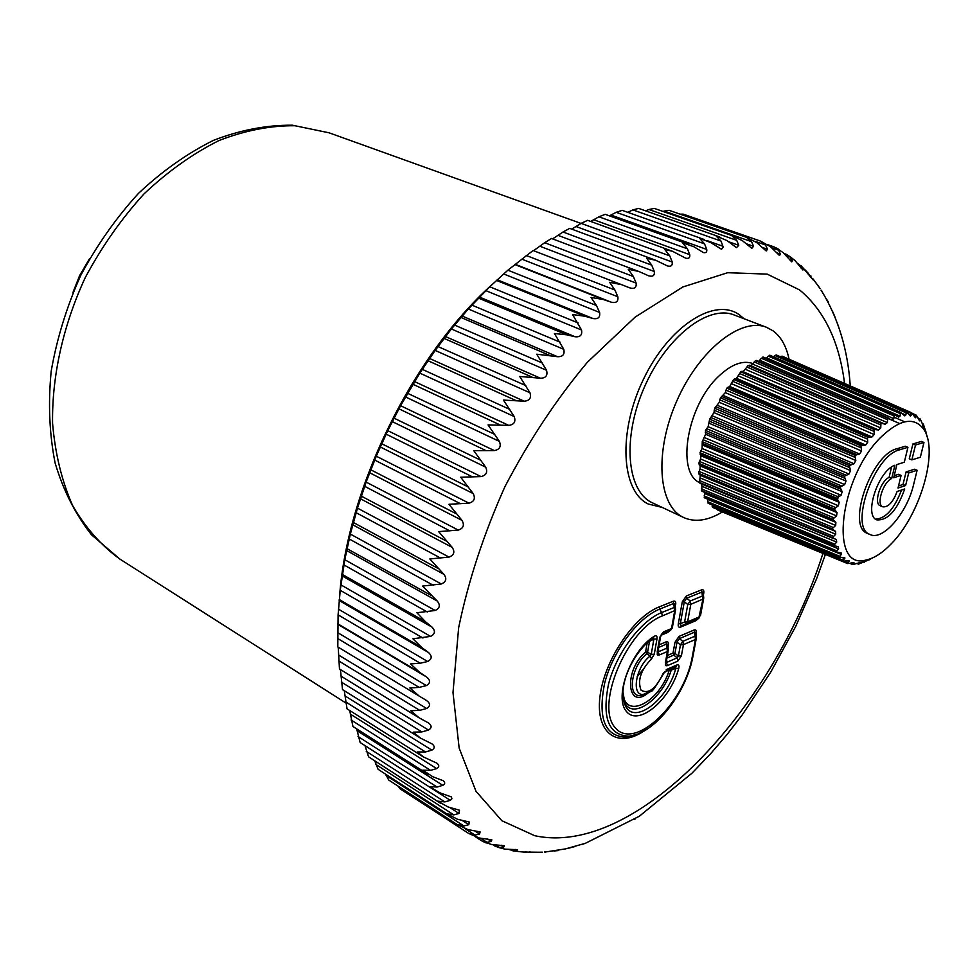 <?xml version="1.0" encoding="UTF-8"?>
<svg xmlns="http://www.w3.org/2000/svg" width="978" height="978" viewBox="0 0 978 978"><rect width="100%" height="100%" fill="white"/><g stroke="black" fill="none" stroke-linecap="round" stroke-linejoin="round"><path stroke-width="1.47" d="M912.902 443.963L909.271 458.816L911.875 459.88L920.335 457.252L923.965 442.472L921.362 441.42L912.902 443.963L915.506 445.014L923.965 442.472M911.875 459.88L915.506 445.014M881.753 436.384C839.258 476.469 828.684 571.103 865.995 560.027C874.039 558.377 882.462 552.973 891.276 543.805C920.384 514.55 938.929 450.809 923.794 429.379C914.393 416.689 900.383 419.024 881.753 436.384M894.222 475.675L898.501 474.306L901.105 475.394L893.709 477.741L896.912 464.538L904.308 462.239L907.939 447.301L905.322 446.237L896.936 448.755C871.154 454.367 846.166 526.971 867.498 533.377L870.065 534.526C882.841 541.189 907.144 512.924 913.623 484.501L917.12 470.284L914.54 469.22L906.08 471.909L908.672 472.985L917.12 470.284M898.537 485.944L903 484.489L906.08 471.909M833.5 538.56L700.114 483.438L699.49 482.46L700.297 475.369L698.61 473.328L700.065 468.927L700.114 465.931L698.781 463.34L700.578 458.988L700.945 455.797L700.004 452.704L702.118 448.486L702.253 441.653L705.615 434.281L705.493 430.393L708.121 426.714L709.673 419.183L713.964 412.618L714.686 408.254L719.307 402.313L720.431 397.838L725.297 392.643L726.788 388.168L729.735 386.444L733.61 379.44L736.495 378.327L740.762 371.836L742.045 371.237L878.574 429.99L874.136 429.501L874.161 434.538L872.009 436.97L867.413 437.105L867.718 442.264L865.64 445.039L860.933 445.76L861.557 450.98L859.601 454.036L854.833 455.32L855.799 460.479L854.014 463.768L849.246 465.565L850.579 470.589L848.99 474.024L844.295 476.274L846.007 481.066L844.662 484.587L840.078 487.24L842.18 491.714L841.092 495.235L836.691 498.193L839.185 502.289L838.378 505.736L834.21 508.939L837.058 512.582L836.557 515.883L832.657 519.232L835.86 522.362L835.677 525.443L832.07 528.853L835.603 531.433L835.725 534.245L832.461 537.631L836.373 539.66L836.703 542.105L833.806 545.369L838.366 546.922L838.586 548.878L836.056 551.947L841.178 552.925L841.312 554.428L839.173 557.228L844.772 557.582L843.06 561.127L849.051 560.797L847.657 563.597L853.928 562.533L852.853 564.599L859.307 562.778L858.537 564.135L870.64 559.135M926.606 435.283L927.144 436.921M923.501 428.254L924.882 428.865L926.056 432.227M924.882 428.865L923.366 424.171L923.049 425.283L920.261 419.036L919.626 420.846L916.362 415.222L915.396 417.753L911.716 412.802L910.42 416.078L906.435 411.86L905.811 415.063L904.784 415.882L900.604 412.435L900.005 416.127L898.611 417.178L894.32 414.525L893.806 418.657L891.997 419.965L887.731 418.119L887.352 422.618L885.176 424.232L880.958 423.132L880.75 427.948L878.574 429.99M903 484.489L905.591 485.577L898.024 488.046L901.105 475.394M905.591 485.577L908.672 472.985M896.936 448.755L899.552 449.831C873.806 455.455 848.77 528.132 870.065 534.526M899.552 449.831L907.939 447.301M897.132 491.469L904.723 488.976C897.083 510.357 887.804 520.651 876.875 519.868C863.476 515.846 878.22 470.724 894.894 465.21L891.691 478.486C883.048 482.178 876.007 504.782 882.816 506.836C888.269 507.337 893.036 502.215 897.132 491.469M875.652 519.159C885.75 518.536 894.369 508.829 901.508 490.027M891.691 478.486L889.075 477.398L891.581 467.032M889.075 477.398C880.432 481.078 873.403 503.67 880.224 505.724L882.816 506.836M743.512 371.347L746.911 367.031L880.579 424.782M888.574 418.119L756.434 360.454L755.432 360.589L752.852 364.183L750.652 365.662L748.084 365.515L746.911 367.031M758.659 361.42L761.385 358.254L893.868 415.833M763.696 357.373L761.385 358.254M766.3 358.413L768.305 356.114L900.139 413.547M770.444 355.637L768.305 356.114M773.512 356.823L774.845 355.515L905.995 412.765M776.569 355.136L774.845 355.515M780.456 356.787L911.313 413.486M782.143 356.175L780.847 356.469M717.779 510.064L747.73 522.411L717.229 509.269M712.045 504.88L712.876 507.46M707.864 499.232L707.681 501.714L708.708 503.401M704.502 492.301L704.686 497.924L836.41 552.215M701.813 484.134L701.935 491.249L834.148 545.748M700.114 483.438L833.415 538.523M702.228 443.413L837.266 499.892M702.253 441.653L836.691 498.193M702.791 445.173L839.185 502.289M703.133 439.745L838.097 496.836M702.118 448.486L838.378 505.736M704.649 437.655L841.092 495.235M700.725 450.772L835.493 507.521M705.615 434.281L842.18 491.714M700.004 452.704L834.21 508.939M705.285 432.264L840.505 489.037M700.162 454.33L834.919 510.479M705.493 430.393L840.078 487.24M700.945 455.797L837.058 512.582M706.507 428.584L841.569 485.956M700.578 458.988L836.557 515.883M708.121 426.714L844.662 484.587M699.343 461.396L833.818 517.802M709.368 423.352L846.007 481.066M698.781 463.34L832.657 519.232M709.282 421.127L844.564 478.156M699.123 464.77L833.525 520.602M709.673 419.183L844.295 476.274M700.114 465.931L835.86 522.362M710.786 417.496L845.848 475.112M700.065 468.927L835.677 525.443M712.461 415.894L848.99 474.024M699.013 471.42L833.109 527.448M713.964 412.618L850.579 470.589M698.61 473.328L832.07 528.853M714.111 410.222L849.381 467.496M699.123 474.55L833.073 530.039M714.686 408.254L849.246 465.565M700.297 475.369L835.603 531.433M715.884 406.726L850.86 464.55M700.554 478.108L835.725 534.245M717.595 405.43L854.014 463.768M699.71 480.626L833.354 536.274M719.307 402.313L855.799 460.479M699.49 482.46L832.461 537.631M719.698 399.806L854.833 457.264M720.431 397.838L854.833 455.32M721.691 396.506L856.471 454.477M702.057 486.347L836.703 542.105M723.39 395.54L859.601 454.036M701.422 488.841L834.54 544.11M725.297 392.643L861.557 450.98M701.385 490.565L833.806 545.369M725.908 390.075L860.811 447.679M726.788 388.168L860.933 445.76M728.072 387.056L862.572 445.124M704.502 493.499L838.586 548.878M729.735 386.444L865.64 445.039M704.099 495.919L836.655 550.797M731.776 383.828L867.718 442.264M704.246 497.484L836.056 551.947M732.62 381.261L867.18 438.963M733.61 379.44L867.413 437.105M734.906 378.584L869.039 436.677M707.852 499.416L841.312 554.428M736.495 378.327L872.009 436.97M707.681 501.714L839.613 556.213M738.635 376.041L874.161 434.538M707.999 503.108L839.173 557.228M739.674 373.523L873.819 431.274M740.762 371.836L874.136 429.501M742.045 371.237L875.726 429.305M841.911 557.472L844.833 558.683M712.082 506.127L843.366 560.284M745.713 369.452L880.75 427.948M712.559 507.325L843.06 561.127M748.084 365.515L880.958 423.132M749.319 365.185L882.486 423.181M847.254 560.797L849.063 561.543M750.652 365.662L885.176 424.232M843.708 561.238L847.828 562.937M752.852 364.183L887.352 422.618M747.73 522.411L847.657 563.597M754.197 361.909L887.303 419.599M755.432 360.589L887.731 418.119M852.816 562.558L853.904 562.998M850.432 563.12L852.889 564.135M759.918 360.332L893.806 418.657M849.711 563.304L852.792 564.563L849.711 563.304M762.644 357.153L894.32 414.525M857.07 563.304L858.464 563.878M766.752 357.948L900.005 416.127M856.789 563.401L858.342 564.049M769.564 355.259L900.604 412.435M862.376 561.971L863.085 562.264M902.144 413.462L905.811 415.063M776.08 354.916L906.435 411.86M868.048 559.55L869.063 559.966M908.904 414.501L911.117 415.479M782.033 356.126L911.716 412.802M914.454 416.726L915.836 417.337M912.951 414.33L916.007 415.662M912.388 413.486L916.362 415.222M919.1 420.247L919.858 420.577M918.171 418.462L919.992 419.256M917.951 418.034L920.102 418.963M922.254 423.767L923.183 424.171M887.584 418.303L899.564 423.511M686.519 623.695L681.336 625.859L680.664 627.069C678.695 627.729 677.913 626.654 678.304 623.854L682.277 601.873L684.307 601.727L686.715 598.206L690.187 600.981L690.81 604.294L687.779 604.502L690.187 600.981L702.277 596.067L703.757 597.754M685.994 623.976L686.593 623.634L685.896 623.988L684.588 622.045L680.321 623.707L681.153 625.834L682.766 625.211M693.145 655.321L692.326 656.482C684.343 703.647 634.624 751.092 615.394 727.913C594.587 706.312 626.715 629.16 662.314 615.932L661.666 612.558L674.062 607.521L675.59 609.257M696.299 638.341L695.823 632.216L695.896 633.328L695.786 632.228L694.466 632.216L694.05 630.04L678.964 636.421L679.38 638.622L682.815 641.348L683.439 644.636L680.431 644.869L682.815 641.348L694.857 636.213L696.324 637.827M681.397 655.847L678.39 656.079L677.192 657.839L677.815 661.116L681.397 655.847L683.439 644.636L695.468 639.478L692.326 656.482M666.177 661.972L667.522 665.602L677.815 661.116M666.238 661.593L665.358 664.832L666.067 665.761L667.522 665.602M657.986 651.262L659.355 654.967L667.399 651.519L665.37 662.803M658.047 650.883L657.143 654.16L657.876 655.113L659.355 654.967M660.688 636.079L659.795 637.265L657.167 652.106M661.275 634.661L663.463 631.898L671.531 628.536L670.517 630.358L661.996 634.013M653.377 638.059L653.891 639.147L656.984 638.915C657.326 636.042 656.421 635.15 654.27 636.262C630.896 650.272 613.597 697.534 626.531 711.568C638.585 726.642 670.113 700.04 678.732 668.463L675.835 668.255L675.346 667.045M654.27 636.262L652.742 638.377M654.282 654.135L651.201 654.38L650.272 655.994L651.47 658.989L654.282 654.135L656.984 638.915M663.671 673.329L662.962 673.756C655.798 688.879 648.5 694.368 641.067 690.211C637.314 680.456 640.786 670.052 651.47 658.989M664.563 671.8L662.962 673.756M666.25 669.637L676.788 665.003L675.847 666.727L664.93 671.605M658.463 648.561L658.72 651.641L666.776 648.206L668.292 649.869M797.669 263.485L802.388 267.165L802.914 270.001L794.943 260.503L789.906 256.578L792.4 260.747L791.764 261.896L783.06 252.544L775.811 247.752L778.5 250.148L780.456 254.109L779.503 255.515L770.468 246.688L760.419 241.065L765.529 244.977L767.498 249.268L766.165 250.955L756.874 242.678L746.532 237.361L751.581 241.688L753.573 246.309L751.801 248.302L742.351 240.612L731.703 235.6L736.715 240.356L738.757 245.307L736.483 247.642L726.935 240.564L716.03 235.894L721.006 241.077L723.194 247.128L721.507 249.256L710.749 242.581L699.576 238.253L704.539 243.877L706.739 249.439C707.131 252.104 705.982 253.143 703.304 252.532L693.867 246.725L682.461 242.764L687.436 248.815L689.735 254.671C690.162 257.74 688.793 258.913 685.627 258.155L672.534 251.297L664.771 249.427L669.783 255.894L672.216 262.031C672.668 265.551 671.055 266.847 667.387 265.918L655.822 260.319L646.654 258.253L651.727 265.136L654.306 271.517C654.783 275.527 652.913 276.97 648.683 275.833L638.817 271.468L628.231 269.231L633.377 276.517L636.14 283.119C636.629 287.654 634.465 289.231 629.649 287.838L621.641 284.684L609.649 282.312L614.893 289.989L617.851 296.774C618.463 301.53 616.262 303.339 611.262 302.19L603.292 299.5L591.054 297.459L596.433 305.491L599.587 312.434C600.358 317.324 598.181 319.366 593.059 318.535L584.905 316.224L572.595 314.561L581.519 329.989C582.448 335.002 580.309 337.251 575.088 336.75L566.788 334.818L554.44 333.522L563.78 349.329C564.905 354.427 562.815 356.884 557.509 356.701L536.751 354.207L546.555 370.307C547.876 375.454 545.858 378.107 540.504 378.241L519.697 376.457L529.978 392.777C531.519 397.936 529.587 400.748 524.196 401.2L503.413 400.088L514.208 416.542C515.968 421.689 514.159 424.635 508.756 425.381L488.059 424.904L499.391 441.408C501.384 446.494 499.697 449.562 494.318 450.589L473.792 450.687L485.675 467.154C487.9 472.154 486.347 475.308 481.017 476.592L460.711 477.227L473.156 493.548C475.626 498.438 474.22 501.641 468.975 503.169L448.963 504.281L461.971 520.369C464.66 525.1 463.438 528.34 458.279 530.088L438.633 531.604L452.191 547.387C455.125 551.934 454.073 555.174 449.036 557.105L429.807 558.939L443.914 574.331C447.068 578.67 446.2 581.886 441.31 583.976L422.545 586.079L437.19 600.993C440.565 605.101 439.892 608.255 435.161 610.48L416.909 612.754L425.467 621.739L432.056 627.142C435.638 630.981 435.161 634.062 430.601 636.397L412.912 638.768L421.738 647.509L428.547 652.558C432.325 656.116 432.031 659.099 427.679 661.495L420.234 663.231L410.564 663.903L419.648 672.351L426.652 677.033C430.601 680.309 430.503 683.157 426.359 685.59L419.171 687.4L409.868 687.95L419.146 696.055L426.396 700.407C430.479 703.378 430.564 706.067 426.64 708.5L419.721 710.346L410.784 710.749L419.097 717.815L428.437 722.913C431.97 725.566 431.983 727.95 428.486 730.065L421.848 731.911L413.266 732.143L420.589 738.182L431.958 743.867C434.978 746.226 434.941 748.317 431.848 750.138L425.491 751.96L417.276 751.972L423.584 757.033L436.897 763.17C439.452 765.224 439.366 767.033 436.653 768.598L430.589 770.371L422.74 770.151L432.851 776.776L443.181 780.701C445.32 782.473 445.21 784.026 442.838 785.358L437.068 787.045L429.562 786.569L439.819 792.779L451.408 796.936L451.897 798.818L450.32 800.334L444.843 801.899L437.679 801.153L448.046 806.948L459.464 810.187L459 813.464L453.816 814.882L446.983 813.855L457.447 819.222L469.281 822.033L468.792 824.698L463.902 825.958L457.362 824.637L467.912 829.588L480.1 831.899L479.587 834.026L474.978 835.102L468.731 833.476L479.33 838.012L491.824 839.796L491.286 841.435L486.946 842.327L483.218 841.618L491.616 844.515L504.33 845.713L503.792 846.948L498.768 847.51L504.795 849.124L517.521 849.699L514.783 851.056L523.45 852.046L541.714 852.266M789.735 256.419L794.943 260.503M786.178 254.28L789.906 256.578M775.701 247.678L778.94 249.463M773.305 246.639L775.811 247.752M480.98 840.383L483.218 841.618M483.095 841.569L486.262 842.987M494.819 845.994L498.768 847.51M498.548 847.474L504.795 849.124M634.477 819.368L635.48 818.733M837.975 324.916L838.647 326.848M835.139 317.41L832.816 311.921M828.525 302.3L825.982 298.253M819.686 287.887L813.146 279.072M809.405 274.879L812.914 279.745L802.388 267.165M804.466 269.243L808.525 273.596M508.988 849.503L514.783 851.056M517.827 851.471L523.45 852.046M525.162 851.96L530.589 852.413M530.736 852.413L542.338 852.168M553.903 850.982L558.511 850.567M568.854 848.134L574.624 846.642M582.154 844.393L584.208 843.721M686.153 623.915L698.659 618.597L702.901 599.367L701.874 592.081L703.182 592.118L703.304 593.255L703.219 592.106L703.72 598.267M678.304 623.854L680.321 623.707L684.307 601.727L687.779 604.502L684.588 622.045L687.607 621.825L690.81 604.294L703.61 598.829L700.492 615.675M682.277 601.873L686.299 595.993L686.715 598.206L701.874 592.081L701.458 589.893C703.39 589.282 704.148 590.382 703.744 593.181L703.329 593.463M698.072 618.842L695.774 620.749L696.532 619.477M684.82 624.404L685.896 623.988M675.566 609.722L675.101 603.524L675.187 604.734L675.077 603.536L673.695 603.463L673.267 601.238L659.294 606.861C633.182 616.874 603.646 661.544 599.893 697.326C595.675 733.341 617.534 748.671 643.646 731.251M647.57 728.83L637.925 733.989L625.749 737.18C604.71 736.153 597.68 718.145 604.649 683.17C612.851 651.079 637.888 617.68 659.722 609.111L661.666 612.558C640.614 620.883 616.495 653.108 608.548 684.05C601.8 717.803 608.548 735.187 628.817 736.202C654.233 734.441 686.593 692.852 693.035 655.92L696.189 638.915L695.468 639.478L694.466 632.216L679.38 638.622L676.984 642.13L680.431 644.869L678.39 656.079L674.954 653.353L673.756 655.113L673.023 653.072L674.954 653.353L676.984 642.13L674.979 642.289L673.023 653.072L667.326 655.517M668.267 650.321L667.827 644.16L667.901 645.321L667.803 644.16L666.409 644.123L665.994 641.923L659.123 644.82M696.043 634.795L695.908 633.487M667.913 645.443L668.377 645.089C668.769 642.301 667.974 641.238 665.994 641.923M668.439 631.226L667.681 632.497L670.04 630.553M675.333 606.36L675.199 604.869M670.566 669.05L671.238 670.138L675.835 668.255C667.693 699.942 634.135 725.456 625.345 705.627C616.054 686.006 635.089 649.368 653.72 637.766L653.267 638.133M649.135 641.042L648.524 641.544M647.949 693.157C626.605 710.468 623.83 670.162 645.578 652.057L647.583 652.216L646.715 653.781L650.272 655.994C635.651 666.519 630.761 696.703 643.891 694.392L650.346 691.715M623.218 698.928L624.563 702.448C632.509 720.346 662.436 699.062 671.238 670.138L669.148 670.456C658.989 703.292 623.683 720.48 622.974 691.837M669.82 669.38L663.928 672.754M647.216 642.693L645.578 652.057L646.715 653.781C631.091 666.36 626.788 697.901 640.835 695.431L645.174 694.123M398.18 786.19L400.124 788.843L468.804 833.525M385.735 774.258L388.657 780.004L458.242 825.236M374.684 760.75L378.107 769.319L448.841 815.175M364.99 745.627L368.572 756.813L440.87 803.476M356.664 728.855L360.161 742.522L433.804 789.759M349.721 710.517L352.948 726.495L428.009 774.258M344.28 690.7L347.043 708.83L423.584 757.033M340.43 669.551L342.508 689.6L420.589 738.182M338.205 647.179L339.476 668.928M621.507 284.635L533.083 250.502L507.875 270.197L489.746 286.786L468.315 308.999L451.396 328.987L435.186 350.417L419.831 373.119L400.577 405.711L387.777 430.65L376.273 456.188L366.139 482.093L357.483 508.132L350.344 534.074L344.794 559.709L340.234 590.296L338.095 614.844L337.801 646.935L419.097 696.03M551.506 238.498L544.66 242.727L633.377 276.517M533.572 250.686L544.66 242.727M655.822 260.319L569.685 228.375L563.01 232.006L651.727 265.136M552.631 238.889L563.01 232.006M672.534 251.297L587.656 220.331L581.14 223.363L669.783 255.894M571.714 229.121L581.14 223.363M688.83 244.402L605.211 214.329L598.915 216.798L687.436 248.815M590.7 221.444L598.915 216.798M704.6 239.634L622.252 210.356L616.213 212.312L704.539 243.877M609.428 215.845L616.213 212.312M719.735 236.969L638.658 208.4L632.913 209.903L721.006 241.077M627.766 212.312L632.913 209.903M733.793 236.236L654.331 208.412L648.915 209.5L736.715 240.356M645.627 210.857L648.915 209.5M747.473 237.654L669.184 210.343L664.123 211.077L751.581 241.688M663.035 211.456L664.123 211.077M760.419 241.065L683.133 214.133L680.101 214.158M722.387 511.959C707.986 520.663 695.126 522.533 683.83 517.594L682.852 517.105C658.133 505.088 654.294 451.812 676.727 401.102C698.854 350.246 740.933 316.823 766.556 327.312L773.231 330.955C781.092 336.872 786.361 346.298 789.05 359.195M753.158 363.669L752.938 363.571C742.877 360.002 731.483 364.219 718.744 376.224C687.289 405.185 675.81 472.191 699.514 482.594M643.157 669.355L637.094 676.874M492.484 284.158C412.141 356.249 347.434 488.193 339.623 595.834M72.971 292.434L79.573 275.686L89.426 258.889M699.673 616.788L687.607 621.825L686.593 623.634L698.659 618.597L699.673 616.788M659.294 606.861L659.722 609.111L673.695 603.463L674.698 610.871L671.531 628.536L672.399 627.35M662.314 615.932L675.456 610.309L672.289 627.962L670.517 630.358L661.91 633.927M659.795 637.265L663.463 631.898M678.732 668.463C679.417 665.517 678.769 664.368 676.788 665.003M666.641 659.368L666.898 662.314L677.192 657.839L673.756 655.113L666.874 658.096M666.189 662.082L668.157 650.932L667.399 651.519L666.409 644.123L658.659 647.412M652.986 638.267L650.663 639.832M622.962 692.118L625.345 705.627L623.341 699.16M653.891 639.147L651.201 654.38L647.583 652.216L649.49 641.336L653.891 639.147M683.83 517.594L651.666 502.472C626.605 490.296 622.204 437.423 644.306 387.349C666.079 337.141 708.158 304.354 734.123 314.965L766.556 327.312M662.13 507.411L648.218 504.012C621.054 491.054 617.754 431.738 643.72 378.731C669.294 325.491 715.468 296.481 739.869 315.185L743.989 318.718M822.938 553.414C773.195 709.881 635.407 857.743 534.648 835.677L501.861 820.713L476.005 791.312L459.147 748.036L452.997 692.546L458.645 627.705C468.303 581.005 483.743 533.976 504.966 486.592C529.049 440.54 556.494 399.122 587.326 362.325L635.04 317.19L682.803 286.994L727.644 272.715L767.168 274.109L799.613 289.94C824.283 310.466 839.258 341.64 844.564 383.449M838.721 494.232L837.498 500.174M686.299 595.993L701.458 589.893M703.451 594.722L703.744 593.181M695.774 620.749L680.664 627.069M635.162 734.955L625.749 737.18L635.443 734.784M668.377 645.089L668.047 646.959M678.964 636.421L674.979 642.289M696.336 633.194C696.727 630.443 695.969 629.392 694.05 630.04M675.664 604.551C676.055 601.702 675.26 600.602 673.267 601.238M660.932 635.321L667.681 632.497M673.573 667.73L675.187 667.106M526.164 851.875L527.215 852.547M544.489 851.911L545.113 852.303M510.858 849.515L513.169 851.019M529.636 851.593L530.809 852.339M495.773 845.053L499.721 847.62M515.137 849.369L517.007 850.567M480.76 838.305L486.946 842.327M501.091 845.188L503.792 846.948M465.186 828.745L474.978 835.102M487.557 839.014L491.286 841.435M386.139 775.505L463.902 825.958M474.587 830.787L479.587 834.026M375.65 764.319L453.816 814.882M462.068 820.346L468.792 824.698M366.249 751.312L444.843 801.899M449.709 807.473L459 813.464M358.021 736.507L437.068 787.045M434.66 790.297L450.32 800.334M351.065 719.967L430.589 770.371M357.019 730.7L442.838 785.358M345.478 701.788L425.491 751.96M350.32 714.099L436.653 768.598M341.322 682.057L421.848 731.911M344.977 695.896L431.848 750.138M338.669 660.896L419.721 710.346M341.065 676.165L428.486 730.065M337.581 638.438L419.171 687.4M338.657 655.052L426.64 708.5M337.716 623.744L419.648 672.351M338.095 614.844L420.234 663.231M337.862 624.343L426.652 677.033M337.789 632.68L426.359 685.59M339.244 599.526L421.738 647.509M340.234 590.296L422.936 638.023M339.17 600.529L428.547 652.558M338.51 609.208L427.679 661.495M342.41 574.465L425.467 621.739M344.011 564.966L427.276 611.971M342.08 575.859L432.056 627.142M340.845 584.832L430.601 636.397M347.214 548.768L430.833 595.26M349.415 539.086L433.242 585.284M346.603 550.528L437.19 600.993M344.794 559.709L435.161 610.48M353.633 522.631L437.802 568.304M356.42 512.851L440.797 558.193M352.74 524.758L443.914 574.331M350.344 534.074L441.31 583.976M361.628 496.298L446.347 541.066M364.99 486.494L449.904 530.92M360.43 498.743L452.191 547.387M357.483 508.132L449.036 557.105M371.139 469.978L456.384 513.817M375.051 460.247L460.491 503.731M369.623 472.729L461.971 520.369M366.139 482.093L458.279 530.088M382.092 443.914L467.863 486.787M386.518 434.33L472.472 476.848M380.259 446.946L473.156 493.548M376.273 456.188L468.975 503.169M394.403 418.327L480.65 460.222M399.305 408.987L485.736 450.503M392.239 421.591L485.675 467.154M387.777 430.65L481.017 476.592M407.948 393.462L494.66 434.354M413.278 384.427L500.161 424.953M405.479 396.921L499.391 441.408M400.577 405.711L494.318 450.589M422.63 369.501L509.758 409.403M428.34 360.87L515.626 400.405M419.831 373.119L514.208 416.542M414.538 381.579L508.756 425.381M438.291 346.677L525.809 385.601M444.342 338.522L531.995 377.068M435.186 350.417L529.978 392.777M429.55 358.449L524.196 401.2M454.794 325.173L542.656 363.131M461.127 317.544L549.098 355.148M451.396 328.987L546.555 370.307M445.467 336.542L540.504 378.241M472.007 305.16L560.149 342.19M478.548 298.131L566.788 334.818M468.315 308.999L563.78 349.329M462.142 316.016L557.509 356.701M489.746 286.786L578.12 322.923M496.457 280.405L584.905 316.224M485.785 290.613L581.519 329.989M479.44 297.043L575.088 336.75M507.875 270.197L596.433 305.491M514.685 264.5L603.292 299.5M503.67 273.962L599.587 312.434M497.191 279.757L593.059 318.535M526.237 255.478L614.893 289.989M521.8 259.158L617.851 296.774M515.247 264.28L611.262 302.19M540.015 246.285L636.14 283.119M558.193 235.405L654.306 271.517M576.164 226.566L672.216 262.031M593.805 219.781L689.735 254.671M611.005 215.062L706.739 249.439M707.118 240.649L723.109 246.334M728.561 241.713L738.757 245.307M746.165 243.705L753.573 246.309M754.894 241.26L765.529 244.977M761.984 247.324L767.498 249.268M771.74 247.789L778.5 250.148M776.336 252.654L780.456 254.109M786.129 255.625L790.432 257.128M789.417 259.696L792.4 260.747M798.781 264.916L801.275 265.796M801.239 268.363L803.268 269.084M809.918 275.686L811.006 276.065M811.789 278.571L813.048 279.011M821.043 290.209L821.691 290.442M329.06 132.8L292.361 125.196C266.383 125.025 240.075 130.074 213.448 140.355C187.104 153.485 162.14 171.138 138.534 193.314C116.211 217.739 96.944 245.111 80.722 275.429C66.675 306.811 56.822 338.791 51.162 371.408C48.069 403.633 49.389 434.183 55.123 463.059C63.301 490.406 75.404 514.306 91.443 534.746L119.915 559.11C101.211 545.565 85.453 527.704 72.604 505.528C61.834 481.115 55.147 453.682 52.567 423.242C51.871 376.114 63.118 325.393 85.233 277.642C101.785 246.688 121.382 218.779 143.998 193.913C167.861 171.419 192.837 153.632 218.938 140.551C245.099 130.453 270.429 125.514 294.953 125.734L329.06 132.8L581.054 223.424M865.995 560.027L858.378 564.11L856.716 563.426M923.794 429.379L922.462 424.256M834.43 545.907L701.935 491.249M839.332 557.313L708.304 503.34M712.705 507.411L822.18 552.521M756.434 360.454L888.77 418.193M763.378 357.129L894.919 414.599M770.053 355.307L900.885 412.496M863.684 562.008L864.356 562.277M776.324 354.977L906.508 411.897M782.082 356.151L812.498 369.439M920.151 418.963L917.939 418.009M923.232 424.012L922.168 423.547M893.855 417.08L904.699 421.811M924.43 430.442L925.604 430.956M657.998 651.385L660.566 636.678L662.436 633.732M645.15 694.184L640.835 695.431L651.348 691.006C651.739 692.473 655.81 686.678 663.561 673.622L665.284 671.348L673.304 667.84M821.581 290.906C838.256 318.143 847.816 349.818 850.273 385.943M825.408 554.428L816.618 578.707L795.689 626.458L770.701 672.204L742.204 714.906L726.825 734.796L710.774 753.537L691.947 773.219L639.343 816.227L585.382 843.317L565.565 848.88L545.577 851.972M820.114 288.657L812.999 278.901M697.106 619.245L696.446 619.551M668.353 631.287L669.025 630.981M492.875 844.735L494.978 846.092M475.663 836.948L481.457 840.725M339.403 668.915L419.097 717.815M337.801 646.935L419.146 696.055M533.083 250.502L621.641 284.684M551.445 238.449L638.817 271.468M767.803 244.708L773.904 246.835M784.173 253.583L786.361 254.341M119.915 559.11L345.576 702.803"/></g></svg>
